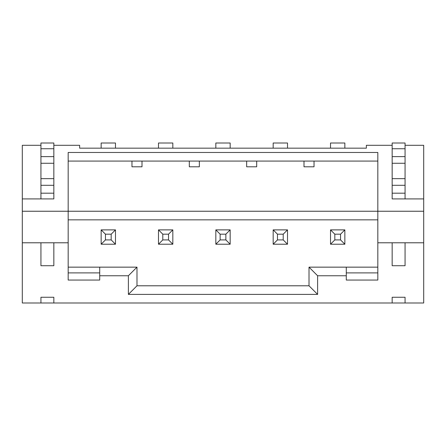 <?xml version="1.0" encoding="UTF-8"?>
<svg xmlns="http://www.w3.org/2000/svg" width="446" height="446" viewBox="0 0 446 446"><rect width="100%" height="100%" fill="white"/><g stroke="black" fill="none" stroke-linecap="round" stroke-linejoin="round"><path stroke-width="0.67" d="M405.063 302.996L392.162 302.996L392.162 297.259L405.063 297.259L405.063 302.996L423.7 302.996L423.7 211.242L68.177 211.242L68.177 152.471L377.823 152.471L377.823 280.055L346.286 280.055L346.286 275.756L317.613 275.756L317.613 294.393L128.387 294.393L128.387 275.756L99.714 275.756L99.714 280.055L68.177 280.055L68.177 211.242L22.3 211.242L22.3 198.916L53.838 198.916L53.838 145.301L79.644 145.301L79.644 148.167L366.356 148.167L366.356 145.301L392.162 145.301L392.162 198.916L423.7 198.916L423.7 145.301L405.063 145.301M377.823 219.845L68.177 219.845M392.162 302.996L22.3 302.996L22.3 242.786L40.937 242.786L40.937 265.721L53.838 265.721L53.838 242.786L40.937 242.786M68.177 267.154L136.983 267.154L136.983 285.791L309.017 285.791L309.017 267.154L377.823 267.154M68.177 242.786L53.838 242.786M40.937 302.996L40.937 297.259L53.838 297.259L53.838 302.996M377.823 242.786L392.162 242.786L392.162 265.721L405.063 265.721L405.063 242.786L423.7 242.786M40.937 145.301L22.3 145.301L22.3 198.916M423.7 211.242L423.7 198.916M22.3 211.242L22.3 242.786M377.823 161.067L68.177 161.067M392.162 242.786L405.063 242.786M346.286 275.756L346.286 267.154M377.823 272.891L346.286 272.891M99.714 267.154L99.714 275.756M99.714 272.891L68.177 272.891M142.001 161.067L142.001 166.804L131.966 166.804L131.966 161.067M199.345 161.067L199.345 166.804L189.31 166.804L189.31 161.067M256.69 161.067L256.69 166.804L246.655 166.804L246.655 161.067M314.034 161.067L314.034 166.804L303.999 166.804L303.999 161.067M128.387 275.756L136.983 267.154M136.983 285.791L128.387 294.393M309.017 267.154L317.613 275.756M317.613 294.393L309.017 285.791M101.147 148.167L101.147 143.004L115.481 143.004L115.481 148.167M115.481 229.88L115.481 244.218L101.147 244.218L101.147 229.88L115.481 229.88L111.182 234.183L105.446 234.183L105.446 239.915L111.182 239.915L111.182 234.183M101.147 244.218L105.446 239.915M111.182 239.915L115.481 244.218M105.446 234.183L101.147 229.88M158.492 148.167L158.492 143.004L172.825 143.004L172.825 148.167M172.825 229.88L172.825 244.218L158.492 244.218L158.492 229.88L172.825 229.88L168.527 234.183L162.79 234.183L162.79 239.915L168.527 239.915L168.527 234.183M158.492 244.218L162.79 239.915M168.527 239.915L172.825 244.218M162.79 234.183L158.492 229.88M215.831 148.167L215.831 143.004L230.169 143.004L230.169 148.167M230.169 229.88L230.169 244.218L215.831 244.218L215.831 229.88L230.169 229.88L225.866 234.183L220.134 234.183L220.134 239.915L225.866 239.915L225.866 234.183M215.831 244.218L220.134 239.915M225.866 239.915L230.169 244.218M220.134 234.183L215.831 229.88M273.175 148.167L273.175 143.004L287.508 143.004L287.508 148.167M287.508 229.88L287.508 244.218L273.175 244.218L273.175 229.88L287.508 229.88L283.21 234.183L277.473 234.183L277.473 239.915L283.21 239.915L283.21 234.183M273.175 244.218L277.473 239.915M283.21 239.915L287.508 244.218M277.473 234.183L273.175 229.88M330.519 148.167L330.519 143.004L344.853 143.004L344.853 148.167M344.853 229.88L344.853 244.218L330.519 244.218L330.519 229.88L344.853 229.88L340.554 234.183L334.818 234.183L334.818 239.915L340.554 239.915L340.554 234.183M330.519 244.218L334.818 239.915M340.554 239.915L344.853 244.218M334.818 234.183L330.519 229.88M392.162 156.624L405.063 156.624L405.063 143.004L392.162 143.004L392.162 145.301M405.063 156.624L405.063 193.179L392.162 193.179L392.162 198.916L405.063 198.916L405.063 193.179M392.162 185.296L405.063 185.296M392.162 178.656L405.063 178.656M392.162 163.269L405.063 163.269M53.838 145.301L53.838 143.004L40.937 143.004L40.937 185.296L53.838 185.296M40.937 193.179L40.937 198.916L53.838 198.916L53.838 193.179L40.937 193.179L40.937 185.296M40.937 156.624L53.838 156.624M40.937 178.656L53.838 178.656M40.937 163.269L53.838 163.269M405.063 148.741L392.162 148.741M53.838 148.741L40.937 148.741"/></g></svg>
